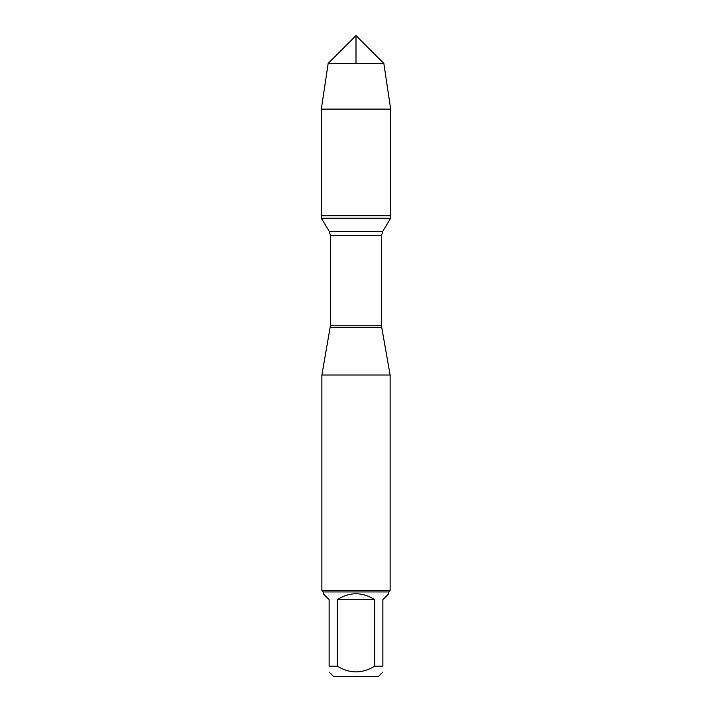 <?xml version="1.0" encoding="UTF-8"?>
<svg xmlns="http://www.w3.org/2000/svg" width="712" height="712" viewBox="0 0 712 712"><rect width="100%" height="100%" fill="white"/><g stroke="black" fill="none" stroke-linecap="round" stroke-linejoin="round"><path stroke-width="1.07" d="M321.326 218.219L390.674 218.219L390.674 215.727L321.326 215.727L321.326 218.219L329.309 231.498L330.404 235.45L330.404 325.811L321.877 375.01L321.877 590.577L390.123 590.577L390.123 375.01L321.877 375.01M330.261 327.44L381.739 327.44L390.123 375.01M382.869 672.048L378.526 676.4L333.474 676.4L329.131 672.048M374.735 599.62C362.248 591.841 349.752 591.841 337.265 599.62L374.735 599.62L374.735 666.165C362.248 673.774 349.752 673.774 337.265 666.165L329.131 666.165C329.131 673.774 329.131 673.774 329.131 666.165L329.131 599.62L323.239 593.737L323.239 591.948L388.761 591.948L388.761 593.737L382.869 599.62L382.869 666.165C382.869 673.774 382.869 673.774 382.869 666.165L374.735 666.165M337.265 599.62L337.265 666.165M388.761 591.948L390.123 590.577M321.326 215.727L390.674 215.727L390.674 109.096L321.326 109.096L321.326 215.727L321.326 109.096L328.17 63.43L356 35.6L356 63.43M383.83 63.43L328.17 63.43L356 35.6L383.83 63.43L390.674 109.096M330.404 325.811L381.596 325.811L381.596 235.45L330.404 235.45M329.309 231.498L382.691 231.498L390.674 218.219M381.596 235.45L382.691 231.498M381.739 327.44L381.596 325.811M323.239 591.948L321.877 590.577M328.17 63.43L321.326 109.096"/></g></svg>
